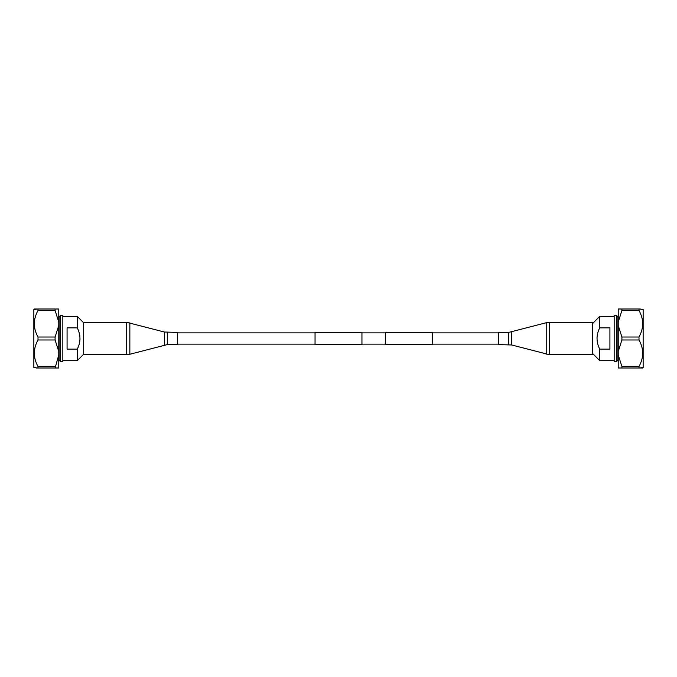 <?xml version="1.0" encoding="UTF-8"?>
<svg xmlns="http://www.w3.org/2000/svg" width="677" height="677" viewBox="0 0 677 677"><rect width="100%" height="100%" fill="white"/><g stroke="black" fill="none" stroke-linecap="round" stroke-linejoin="round"><path stroke-width="1.02" d="M432.29 332.399L432.29 344.601L385.399 344.601L385.399 332.399L432.29 332.399M361.95 332.399L361.95 344.601L315.05 344.601L315.05 332.399L361.95 332.399M58.772 354.943L58.772 367.992L55.099 367.992L58.772 354.943L58.772 351.541L55.099 339.981L55.099 337.019L38.005 337.019C33.105 328.21 33.105 319.366 38.005 310.489L38.005 309.008L33.85 309.423L33.85 367.577L38.005 367.992L38.005 366.511C33.105 357.701 33.105 348.858 38.005 339.981L38.005 337.019M55.099 337.019L58.772 325.459L58.772 322.057L55.099 310.489L38.005 310.489M55.099 366.511L38.005 366.511M55.099 339.981L38.005 339.981M83.686 354.206L77.288 360.613L62.834 360.613M83.686 322.794L77.288 316.387L62.834 316.387M80.004 338.669L79.954 339.922M77.288 360.613L77.288 349.129C80.842 342.097 80.842 335.013 77.288 327.871L77.288 316.387M77.288 327.871L67.082 327.871L67.082 349.129L77.288 349.129M62.834 361.442L62.834 315.558L60.16 315.558L60.16 361.442L62.834 361.442M58.772 360.613L59.881 360.613L59.881 316.387L58.772 316.387M58.772 322.057L58.772 309.008L34.265 309.008M58.772 351.541L58.772 325.459M55.099 310.489L55.099 309.008M55.099 367.992L36.253 367.992M638.995 339.981L621.901 339.981L618.228 351.541L618.228 354.943L621.901 366.511L638.995 366.511C643.895 357.634 643.895 348.79 638.995 339.981L638.995 337.019L621.901 337.019L618.228 325.459L618.228 309.008L640.349 309.008M618.228 322.057L621.901 310.489L638.995 310.489C643.895 319.299 643.895 328.142 638.995 337.019M621.901 339.981L621.901 337.019M621.901 366.511L621.901 367.992L638.995 367.992L638.995 366.511M621.901 310.489L621.901 309.008M638.995 310.489L638.995 309.008L643.15 309.423L643.15 367.577L638.995 367.992L642.735 367.992M618.228 351.541L618.228 325.459M621.901 367.992L618.228 367.992L618.228 354.943M592.375 353.267L599.712 360.613L599.712 349.129L609.918 349.129L609.918 327.871L599.712 327.871L599.712 316.387L614.166 316.387M599.712 360.613L614.166 360.613M599.712 327.871C596.158 334.903 596.158 341.987 599.712 349.129M592.375 323.733L599.712 316.387M596.996 338.331L597.046 337.078M614.166 361.442L614.166 315.558L616.84 315.558L616.84 361.442L614.166 361.442M618.228 360.613L617.119 360.613L617.119 316.387L618.228 316.387M83.686 338.5L83.686 322.32L126.684 322.32L126.684 354.68L83.686 354.68L83.686 338.5M167.304 332.407L167.304 344.593L177.476 344.593L177.476 332.407L164.376 332.018L126.684 322.32M592.375 322.32L592.375 354.68L549.377 354.68L549.377 322.32L592.375 322.32M508.757 344.593L508.757 332.407L498.585 332.407L498.585 344.593L511.685 344.982L549.377 354.68M167.304 344.593L129.849 354.257L129.849 322.743M164.376 344.982L164.376 332.018M508.757 332.407L546.212 322.743L546.212 354.257M511.685 332.018L511.685 344.982M498.585 332.872L432.29 332.872M315.05 332.872L177.476 332.872M385.399 332.872L361.95 332.872M385.399 344.128L361.95 344.128M315.05 344.128L177.476 344.128M498.585 344.128L432.29 344.128M129.849 354.257L126.684 354.68M546.212 322.743L549.377 322.32"/></g></svg>
